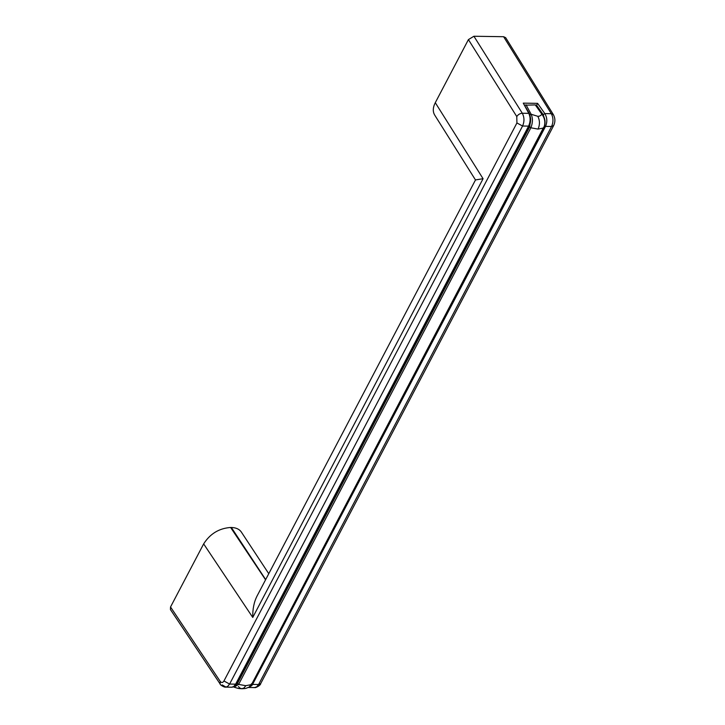 <?xml version="1.0" encoding="UTF-8"?>
<svg xmlns="http://www.w3.org/2000/svg" width="725" height="725" viewBox="0 0 725 725"><rect width="100%" height="100%" fill="white"/><g stroke="black" fill="none" stroke-linecap="round" stroke-linejoin="round"><path stroke-width="1.09" d="M268.767 573.692L241.325 532.032C239.322 529.132 235.997 527.619 231.357 527.483L230.623 527.474L265.558 579.801M530.691 118.818L529.667 126.893L530.863 127.781L537.968 129.086L543.723 127.981C545.635 123.032 545.064 118.519 542.019 114.423L535.277 104.907L524.846 105.198M536.319 105.787L537.597 103.358L523.269 103.131L529.44 113.698C531.09 118.492 531.017 122.543 529.232 125.842L236.259 683.883C235.081 685.986 233.577 687.101 231.746 687.218L233.758 686.493L235.634 684.155L229.598 684.056L223.943 680.983L516.925 122.951L522.571 126.023L528.607 126.114C530.555 121.673 530.618 117.414 528.788 113.345L523.269 103.131M251.792 684.228L252.563 684.418L251.774 685.642L248.367 687.481L254.566 687.581L256.713 686.829L258.589 684.509L260.683 683.603C260.801 685.243 255.581 688.152 254.566 687.581M543.786 127.111L251.493 684.599L245.748 685.687L238.634 684.4L234.102 687.164C240.047 689.122 238.888 688.388 241.797 688.75L239.939 688.134L238.416 686.539M544.602 126.114L545.535 126.386C547.438 121.936 547.212 117.677 544.847 113.598L543.233 114.65L536.591 105.27L535.938 105.243M252.753 617.437C252.572 609.145 254.013 601.986 257.094 595.932L475.509 179.918L483.077 178.722L252.753 617.437L203.653 543.895C210.069 533.781 219.059 528.308 230.623 527.474M220.228 681.409L220.137 683.992L170.42 609.535L170.529 606.979L220.228 681.409C221.524 683.004 222.756 682.859 223.943 680.983M203.653 543.895L170.529 606.979M475.482 179.954L434.647 114.985C432.653 111.587 432.861 107.49 435.29 102.687L468.413 39.603L516.78 116.562L516.925 122.951M251.557 683.729L249.219 687.055C244.488 688.986 245.847 688.424 241.797 688.75L243.953 688.007L245.838 685.687M468.413 39.603L473.914 36.25L503.621 36.712L505.678 37.682L553.383 114.659L551.326 113.698C553.411 117.776 553.492 122.036 551.571 126.476L545.535 126.386L252.563 684.418L258.589 684.509L551.571 126.476L553.655 125.57C555.395 121.863 555.305 118.22 553.383 114.659M529.667 126.893L237.438 683.512L238.634 684.4L530.863 127.781C532.83 122.833 532.92 118.329 531.135 114.251L529.44 115.184M535.277 104.907L535.929 105.243M231.357 527.483L265.676 579.583M222.176 684.917L225.946 687.101L227.713 686.376L229.598 684.056L522.571 126.023C524.501 121.582 524.411 117.323 522.308 113.245L528.788 113.345M220.137 683.992L220.146 683.992C219.612 684.699 224.623 687.581 225.557 687.119L231.746 687.218M544.964 120.64L543.233 114.65M538.059 129.086C539.98 124.646 539.898 120.386 537.805 116.308L531.135 114.251L526.006 104.762M537.805 116.308L539.536 116.136L542.019 114.423M237.438 683.512L234.746 685.941M503.621 36.712L551.326 113.698L544.847 113.598L537.597 103.358M516.78 116.562C518.112 114.532 519.952 113.426 522.308 113.245L473.914 36.25M236.196 683.322L235.634 684.155L236.196 683.322M528.607 126.114L235.634 684.155M435.29 102.687L483.077 178.722M535.884 105.17L542.59 114.641C545.336 118.673 545.78 123.051 543.931 127.79L251.693 684.409L249.219 687.055M233.441 686.838L234.102 687.164M260.683 683.603L553.655 125.57"/></g></svg>
